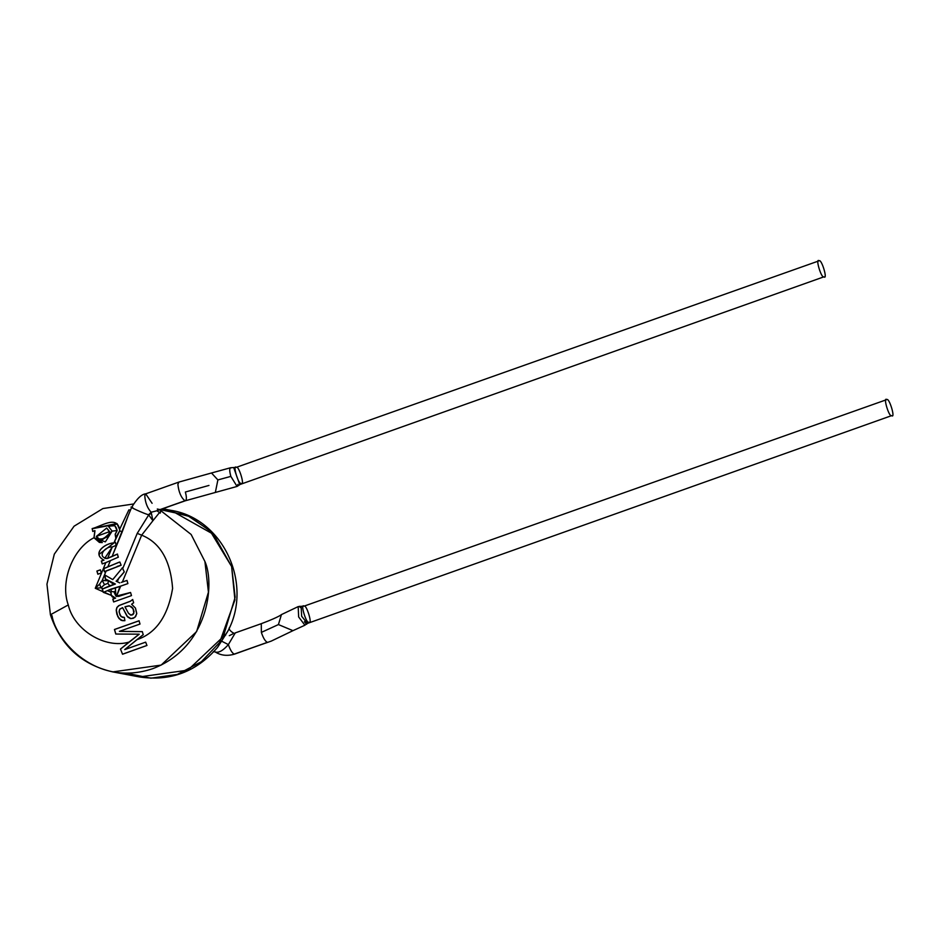 <?xml version="1.0" encoding="UTF-8"?>
<svg xmlns="http://www.w3.org/2000/svg" width="939" height="939" viewBox="0 0 939 939"><rect width="100%" height="100%" fill="white"/><g stroke="black" fill="none" stroke-linecap="round" stroke-linejoin="round"><path stroke-width="1.41" d="M160.229 510.217L191.133 534.467L204.913 561.499L208.435 592.18L196.615 631.583L161.144 665.105L112.75 671.901L161.144 665.105L196.615 631.583L208.435 592.18L204.913 561.499C215.019 583.858 208.763 647.605 152.505 668.756C95.59 687.712 55.964 640.222 52.009 615.691C55.964 640.222 95.59 687.712 152.505 668.756C208.763 647.605 215.019 583.858 204.913 561.499L191.133 534.467L160.229 510.217M148.597 514.725L151.238 513.586L148.597 514.725C145.803 514.455 125.051 504.994 132.681 507.459C125.051 504.994 145.803 514.455 148.597 514.725L151.167 512.236L156.261 510.933L151.167 512.236C147.341 508.046 145.205 502.541 144.782 495.71L145.709 493.844L144.782 495.71C145.205 502.541 147.341 508.046 151.167 512.236L152.928 520.722L141.66 535.16C160.182 542.648 170.499 560.407 172.612 588.413C167.917 616.219 155.991 633.32 136.836 639.717L124.723 649.588L145.651 642.147L146.93 645.48L122.54 654.237L120.474 649.049L129.066 642.076L120.474 649.049L122.54 654.237L146.93 645.48L145.662 642.147L124.723 649.588L143.209 634.647L142.305 631.63L119.394 631.36L140.017 624.048L139.042 620.773L114.441 629.494L115.779 634.036L139.148 634.177L129.066 642.076C105.332 649.213 73.923 630.022 68.277 604.927L50.424 614.775C60.8 645.692 81.576 664.73 112.75 671.901L139.453 676.937L187.847 670.141L223.318 636.619L235.149 597.216L231.616 566.534L213.599 534.42L170.863 510.323L213.599 534.42L231.616 566.534L234.938 599.927L219.573 642.522L201.416 661.678L177.33 674.425L150.897 678.193L126.331 673.204L150.897 678.193L177.33 674.425L201.416 661.678L219.573 642.522L234.938 599.927L231.616 566.534L235.149 597.216L223.318 636.619L187.847 670.141L139.453 676.937C170.511 681.585 196.509 671.772 217.449 647.511L228.154 630.574M161.391 509.149L189.878 516.603L211.04 531.732L231.616 566.534L209.89 530.605L187.366 515.441L157.282 509.02M159.947 512.013L152.928 520.722L148.702 514.924L137.223 533.375L122.739 568.529L122.387 567.884L112.727 579.598L104.745 574.95L105.297 578.929L108.631 580.783L102.222 580.478L104.499 584.668L107.844 583.354L108.631 580.783L113.854 584.398L115.403 584.023L110.908 581.934L115.403 584.023L102.198 589.129L109.781 585.795L107.844 583.354L104.499 584.668L100.978 587.802L103.102 588.741L100.978 587.802L95.262 588.295L103.102 591.758L102.198 589.129L103.267 592.309L111.213 595.326L110.849 591.629L111.495 591.64L110.825 592.145L107.504 590.678L110.825 592.145L111.213 595.326L112.434 597.063L115.556 598.155L112.88 599.117L113.725 601.958L112.868 599.117L115.567 598.155L112.786 599.094L113.631 601.946L131.495 595.608L130.556 592.474L115.955 596.183L115.474 591.112L113.901 591.863L115.955 596.183L113.901 591.863L115.474 591.112L115.344 587.744L110.661 589.281L111.495 591.64L112.786 591.687L111.495 591.64L110.661 589.281L104.792 591.758M103.76 568.694L104.605 571.839L103.76 568.694L118.408 562.473L103.76 568.694M117.152 566.44L121.096 565.208L117.152 566.44M120.239 563.048L119.852 562.015L118.443 562.461L103.642 568.658L104.405 571.792L121.143 565.243L119.852 562.015L121.143 565.243L106.166 570.9L102.222 580.478L99.604 584.117L100.978 587.802L104.499 584.668L102.222 580.478L107.891 580.396L105.297 578.929L104.757 574.938L112.727 579.609L122.387 567.884L124.265 571.933L122.27 567.802L124.253 571.91L122.34 574.269L124.265 571.933L122.739 568.529L137.223 533.375L141.66 535.16L152.928 520.722M120.438 563.541L121.096 565.208M819.113 260.807C814.97 257.333 821.496 279.059 823.914 276.829C828.057 280.303 821.531 258.565 819.113 260.807C821.531 258.565 828.057 280.303 823.914 276.829C821.496 279.059 814.97 257.333 819.113 260.807L236.346 467.34C232.203 463.878 238.729 485.604 241.159 483.374L241.159 483.374C238.729 485.604 232.203 463.878 236.346 467.34C238.764 465.11 245.29 486.836 241.159 483.374M239.727 484.618L233.682 467.552L239.738 484.594L823.914 276.829M230.853 476.39L237.051 486.437L230.853 476.39L217.883 479.923L215.36 492.376L217.883 479.923L230.853 476.39C229.222 470.38 229.362 467.54 231.276 467.857C229.362 467.54 229.222 470.38 230.853 476.39M130.756 615.139L132.575 614.822L133.843 613.355L131.096 615.174L128.514 613.308L130.709 615.139L133.338 614.071L133.995 611.676L132.786 608.214L129.512 605.901L124.946 606.794L128.514 613.308L124.946 606.794L128.866 605.831L131.507 606.805L133.62 609.963L133.843 613.355L133.103 608.613L129.523 605.913M237.907 484.395L237.051 486.437L239.445 484.923L239.727 482.364M128.42 515.194L131.636 507.365C136.918 498.679 141.613 494.172 145.709 493.844L178.833 482.094L177.882 484.371L178.833 482.094L211.486 472.986L217.883 479.923L211.486 472.986L230.536 467.763L235.912 467.364M129.711 605.948L132.563 607.791L134.066 611.465L133.256 614.294L130.803 615.151M208.963 485.44L185.359 492.024L208.963 485.44M177.882 484.371C178.75 492.189 181.11 497.647 184.948 500.769L184.948 500.769C181.11 497.647 178.75 492.189 177.882 484.371M130.568 592.521L118.525 596.453L130.568 592.521M110.849 591.629L111.342 595.326L115.567 598.155L112.434 597.063L111.213 595.326L95.262 588.295L100.978 587.802L99.604 584.117L95.262 588.295L105.849 562.59L102.21 563.893L101.353 561.029L103.994 560.149L101.353 561.029L102.21 563.881L105.849 562.59L95.262 588.295M113.912 591.734L112.786 591.687L113.912 591.734M139.136 620.785L114.523 629.506L115.873 634.048M122.61 654.154L146.989 645.422M142.388 631.654L119.488 631.384L142.388 631.654M94.862 530.617L94.064 537.765L94.98 530.699L92.703 531.415L94.862 530.617L93.97 537.742L94.862 530.617M109.476 526.849L108.384 526.251L109.476 526.849M117.164 530.582L114.828 525.687L117.164 530.582L115.251 534.326L115.79 537.554M117.363 524.044L92.257 528.704L92.808 531.486L92.139 528.598C100.802 526.603 116.976 514.877 119.582 529.42L128.889 509.854L130.533 510.053L128.889 509.854L119.582 529.42L116.906 523.539L92.128 528.61M109.628 531.662L109.088 535.207L101.67 539.303L99.17 539.045L96.823 537.39L96.306 536.439L106.729 528.011L109.605 532.131L107.68 536.627L102.879 538.951L98.994 538.974L101.67 539.303L109.088 535.207L109.628 531.662L106.729 528.011M132.751 599.516L130.404 601.265L119.241 605.467L116.999 607.463L116.319 610.362L116.976 614.259L118.42 617.592L120.755 620.033L122.68 620.702L119.077 618.519L116.976 614.259L116.319 610.362L116.999 607.463L119.241 605.467L130.404 601.265L132.751 599.516M124.441 617.428L122.469 617.31L124.441 617.428M122.669 607.674L127.141 616.266L131.084 618.672L127.141 616.266L122.669 607.674M100.45 569.844L96.987 571.076L97.938 574.234L96.987 571.076L100.45 569.844M112.281 546.979C104.652 546.146 96.435 557.836 107.586 558.353L112.281 546.979L116.06 545.418L115.462 542.319L113.959 542.883C105.203 543.165 91.376 553.4 103.9 560.137L101.353 561.029L103.9 560.137C91.376 553.4 105.203 543.165 113.959 542.883L115.462 542.319L116.06 545.418L112.281 546.979L107.586 558.353L104.769 558.271L112.281 546.979M159.184 510.065L184.948 500.769L156.261 510.933L185.441 500.745L237.051 486.437M185.359 492.024C186.849 497.623 186.708 500.546 184.948 500.769M117.305 581.757L116.084 581.194L117.305 581.757L118.619 578.553L116.19 581.264L122.34 574.269L118.619 578.553L117.305 581.757L119.746 582.896L117.305 581.757M118.514 578.494L124.241 571.91M104.992 575.032L105.508 578.976L115.297 583.964L108.02 580.396M102.339 589.046L103.36 592.333L102.339 589.046M103.971 592.098L107.633 590.572L103.971 592.098M110.79 589.164L120.755 586.147L107.633 590.572M122.434 582.051L121.319 582.403M115.086 598.061L112.786 599.094L113.631 601.946L131.495 595.608L130.556 592.474L116.471 596.371L120.673 586.136L115.344 587.744L115.955 596.183L117.152 596.488M107.504 590.678L127.892 583.589L126.941 580.431L122.363 582.051L141.66 535.16L137.223 533.375L148.702 514.924M120.016 586.37L116.471 596.371M127.035 580.455L127.892 583.589L120.673 586.136M143.291 634.67L136.836 639.717C155.991 633.32 167.917 616.219 172.612 588.413C170.499 560.407 160.182 542.648 141.66 535.16L122.363 582.051L126.941 580.431M120.568 649.013L139.242 634.189L115.79 634.036L114.441 629.494L139.042 620.773L140.017 624.048L119.394 631.36L142.305 631.63L143.209 634.647M114.523 629.506L135.275 622.158M133.326 504.02L102.938 508.539L74.075 526.204L54.321 554.116L46.95 584.152L50.424 614.775L52.009 615.691L50.424 614.775L68.277 604.927C59.838 582.039 72.655 548.505 93.97 537.742L99.405 542.437L112.128 531.122L108.29 526.18L112.128 531.122L117.07 530.558C116.143 525.347 113.22 523.88 108.29 526.18L114.84 525.711L117.07 530.558L115.145 534.303L115.685 537.542L119.746 530.77L119.582 529.42L119.746 530.77L113.959 542.883L116.248 537.331L115.685 537.542L115.145 534.303L117.07 530.558L112.128 531.122L105.356 541.862L93.97 537.742C72.655 548.505 59.838 582.039 68.277 604.927C73.923 630.022 105.332 649.213 129.066 642.076L139.148 634.177M109.253 526.697L108.29 526.18M102.316 542.566L94.064 537.765M99.053 554.374L114.065 542.895C105.344 543.153 91.459 553.411 103.983 560.149M121.589 620.444L118.983 618.508L116.882 614.235L116.225 610.338L116.906 607.439L119.147 605.455L130.31 601.253L132.657 599.505L133.643 602.768L132.657 599.505L130.31 601.253L118.619 605.737L116.906 607.439L116.26 609.751L117.786 616.571L121.119 620.268L124.899 620.691L124.347 617.404L121.014 616.594L119.147 612.251L119.629 609.352L122.575 607.65L127.739 617.052L130.368 618.555L133.209 618.355L135.662 616.536L136.754 613.402L135.462 608.085L131.601 604.235L133.643 602.768L131.601 604.235L135.462 608.085L136.718 613.848L134.77 617.475L130.99 618.66M123.291 617.428L124.347 617.404L124.899 620.691L122.586 620.691M122.469 617.31L123.373 617.439M100.356 569.832L96.893 571.053L97.844 574.222L101.295 572.99L100.356 569.832L101.295 572.99L97.844 574.222L96.893 571.053L100.356 569.832M102.304 563.905L101.447 561.053L102.304 563.905M105.297 558.423L107.692 558.388L117.528 554.104L106.893 558.505M118.349 557.226L117.387 554.057L107.586 558.353L112.081 556.522L122.176 532.002L119.746 530.77L122.176 532.002L128.15 515.84M145.709 493.844L152.095 503.304M151.238 513.586L151.167 512.236M108.631 580.783L107.844 583.354L109.781 585.795L113.854 584.398L108.631 580.783M130.368 618.555L127.047 616.242L122.575 607.65L119.875 609.047L119.1 611.172L120.028 615.221L122.375 617.299M99.604 584.117L102.222 580.478L106.166 570.9L104.405 571.792L103.642 568.658L107.844 566.816L110.391 560.63L118.244 557.203L110.391 560.63L107.844 566.816L119.84 562.015M128.408 515.182L112.081 556.522L117.375 554.069L118.244 557.203M110.391 560.63L105.849 562.59M96.306 536.439L99.428 539.103L103.9 538.646L108.607 535.606L109.534 531.615L96.306 536.439M215.665 652.136L215.289 651.995C218.717 653.075 223.083 650.61 228.365 644.6C223.083 650.61 218.717 653.075 215.289 651.995L215.313 652.006C220.97 655.575 227.449 656.255 234.75 654.06L267.38 642.346C265.268 641.396 263.249 638.074 261.359 632.393L261.277 623.684L261.359 632.393L278.425 624.564L281.442 614.587L278.425 624.564L261.359 632.393C263.249 638.074 265.268 641.396 267.38 642.346L234.257 654.096C232.226 653.215 230.266 650.046 228.365 644.6C230.266 650.046 232.226 653.215 234.257 654.096L234.75 654.06M229.292 635.668L232.825 633.931M229.339 627.71C227.931 630.034 235.325 635.01 235.278 632.886L228.365 644.6L221.944 641.337L228.365 644.6M234.257 654.096L271.254 641.102L292.968 630.668L278.425 624.564L292.968 630.668L304.893 625.221L298.649 616.958L298.191 606.606L298.637 616.946L304.882 625.21L306.736 623.731M886.815 399.603C889.233 397.373 895.759 419.099 891.627 415.637C889.198 417.867 882.683 396.141 886.815 399.603L886.04 399.885L886.815 399.603C882.683 396.141 889.198 417.867 891.627 415.637C895.759 419.099 889.233 397.373 886.815 399.603L304.048 606.148C299.917 602.674 306.431 624.4 308.861 622.17L308.861 622.17C306.431 624.4 299.917 602.674 304.048 606.148C306.478 603.918 312.992 625.644 308.861 622.17M304.389 621.747L306.525 624.294L307.417 623.426L301.63 616.254L301.161 606.336L301.642 616.254L307.417 623.426L891.627 415.637M301.161 606.336L303.626 606.171M301.384 606.348L298.426 606.547M224.656 634.212L225.653 635.151M227.86 631.184L217.59 647.347M162.729 508.785L170.863 510.323C222.883 518.305 253.107 583.342 228.095 630.691M156.883 510.757L160.276 513.093L160.886 509.314M102.175 542.578L99.405 542.437M104.769 558.271L106.94 558.505M235.29 632.886L261.277 623.684C280.585 616.454 281.958 614.094 281.442 614.587L298.191 606.606M300.187 607.486L299.858 606.254L300.28 607.193M213.259 651.689L215.219 651.948"/></g></svg>
